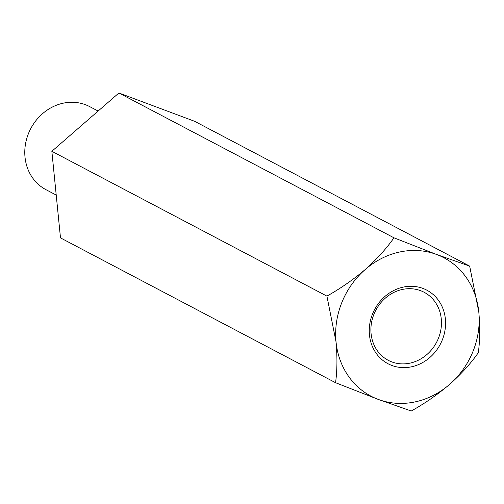 <?xml version="1.0" encoding="UTF-8"?>
<svg xmlns="http://www.w3.org/2000/svg" width="504" height="504" viewBox="0 0 504 504"><rect width="100%" height="100%" fill="white"/><g stroke="black" fill="none" stroke-linecap="round" stroke-linejoin="round"><path stroke-width="0.76" d="M469.665 266.112L436.628 254.495A78.215 69.873 -62.2 0 1 478.8 311.945C480.136 327.146 479.972 340.736 478.309 352.712C470.761 363.497 461.185 374.062 449.593 384.394A78.215 69.873 -62.2 0 1 378.214 399.395L411.258 411.012C424.702 403.521 437.478 394.651 449.593 384.394A78.215 69.873 -62.2 0 0 478.8 311.945L469.665 266.112L194.601 121.288L118.906 92.988L393.971 237.812C386.536 248.466 376.967 259.031 365.249 269.495C353.291 279.638 340.509 288.508 326.913 296.113L336.048 341.945A78.215 69.873 -62.2 0 1 365.249 269.495A78.215 69.873 -62.2 0 1 436.628 254.495L393.971 237.812M335.557 382.712L378.214 399.395A78.215 69.873 -62.2 0 1 336.048 341.945C337.378 357.147 337.214 370.736 335.557 382.712L60.493 237.888L51.849 151.288L118.906 92.988M51.849 151.288L326.913 296.113M411.403 366.824A41.586 37.151 -62.2 0 1 372.563 313.91A41.586 37.151 -62.2 0 1 438.297 300.101A41.586 37.151 -62.2 0 1 411.403 366.824M56.221 195.073L45.977 189.68A46.929 41.926 -62.2 0 1 30.744 128.621A46.929 41.926 -62.2 0 1 89.706 106.627L98.123 111.056M402.501 289.416A38.462 34.36 117.8 0 0 371.083 333.667A38.462 34.36 117.8 0 0 388.263 360.322A38.462 34.36 117.8 0 0 409.859 363.164A38.462 34.36 117.8 0 0 440.66 330.832A38.462 34.36 117.8 0 0 424.097 292.257A38.462 34.36 117.8 0 0 402.501 289.416"/></g></svg>
